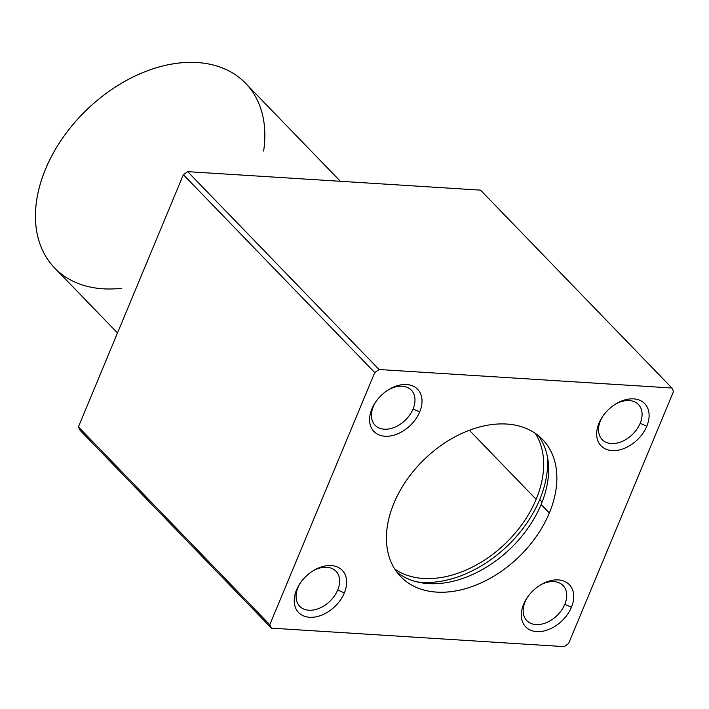 <?xml version="1.0" encoding="UTF-8"?>
<svg xmlns="http://www.w3.org/2000/svg" width="709" height="709" viewBox="0 0 709 709"><rect width="100%" height="100%" fill="white"/><g stroke="black" fill="none" stroke-linecap="round" stroke-linejoin="round"><path stroke-width="1.06" d="M673.55 391.43L671.91 388.009L379.085 369.522L374.751 372.571L269.783 624.726L271.423 628.147L564.249 646.635L568.583 643.586L673.55 391.43L568.583 643.586L564.249 646.635L271.423 628.147L80.046 430.283L78.407 426.862L183.365 174.698L187.699 171.658L480.525 190.136L671.91 388.009L673.55 391.43M419.701 411.902A30.363 20.898 -44 0 1 374.529 432.038A30.363 20.898 -44 0 1 393.167 387.238A30.363 20.898 -44 0 1 419.701 411.902A30.363 20.898 136 0 0 415.731 387.646A30.363 20.898 136 0 0 388.895 389.48A30.363 20.898 136 0 0 375.132 402.792A30.363 20.898 136 0 0 382.257 435.884A30.363 20.898 136 0 0 419.701 411.902L413.072 408.969A25.223 17.362 -44 0 1 384.269 429.202A25.223 17.362 -44 0 1 373.351 406.461A25.223 17.362 -44 0 1 375.61 402.065A25.223 17.362 136 0 0 373.351 406.461A25.223 17.362 136 0 0 375.079 425.249A25.223 17.362 136 0 0 395.002 427.128A25.223 17.362 136 0 0 413.072 408.969L419.701 411.902M344.344 592.937A30.363 20.898 -44 0 1 299.163 613.072A30.363 20.898 -44 0 1 317.809 568.281A30.363 20.898 -44 0 1 344.344 592.937A30.363 20.898 136 0 0 340.373 568.68A30.363 20.898 136 0 0 313.538 570.515A30.363 20.898 136 0 0 299.774 583.835A30.363 20.898 136 0 0 306.9 616.927A30.363 20.898 136 0 0 344.344 592.937L337.714 590.003A25.223 17.362 -44 0 1 308.911 610.236A25.223 17.362 -44 0 1 297.993 587.495A25.223 17.362 -44 0 1 300.253 583.108A25.223 17.362 136 0 0 297.993 587.495A25.223 17.362 136 0 0 299.721 606.292A25.223 17.362 136 0 0 319.635 608.162A25.223 17.362 136 0 0 337.714 590.003L344.344 592.937M549.351 512.979A98.666 67.922 -44 0 1 402.517 578.42A98.666 67.922 -44 0 1 463.119 432.836A98.666 67.922 -44 0 1 549.351 512.979A98.666 67.922 136 0 0 542.589 439.483A98.666 67.922 136 0 0 424.443 459.255A98.666 67.922 136 0 0 400.745 576.674A98.666 67.922 136 0 0 478.655 584.003A98.666 67.922 136 0 0 549.351 512.979L541.127 504.471A98.666 67.922 136 0 0 538.202 435.486A98.666 67.922 -44 0 1 541.127 504.471A98.666 67.922 -44 0 1 396.898 572.163A98.666 67.922 136 0 0 541.127 504.471L549.351 512.979M571.436 607.276A30.363 20.898 -44 0 1 526.255 627.403A30.363 20.898 -44 0 1 544.902 582.612A30.363 20.898 -44 0 1 571.436 607.276A30.363 20.898 136 0 0 567.466 583.011A30.363 20.898 136 0 0 540.63 584.854A30.363 20.898 136 0 0 526.858 598.166A30.363 20.898 136 0 0 533.992 631.258A30.363 20.898 136 0 0 571.436 607.276L564.807 604.343A25.223 17.362 -44 0 1 535.995 624.576A25.223 17.362 -44 0 1 525.085 601.835A25.223 17.362 -44 0 1 527.345 597.439A25.223 17.362 136 0 0 525.085 601.835A25.223 17.362 136 0 0 526.814 620.623A25.223 17.362 136 0 0 546.728 622.493A25.223 17.362 136 0 0 564.807 604.343L571.436 607.276M646.794 426.233A30.363 20.898 -44 0 1 601.613 446.369A30.363 20.898 -44 0 1 620.26 401.578A30.363 20.898 -44 0 1 646.794 426.233A30.363 20.898 136 0 0 642.824 401.976A30.363 20.898 136 0 0 615.988 403.811A30.363 20.898 136 0 0 602.225 417.131A30.363 20.898 136 0 0 609.35 450.224A30.363 20.898 136 0 0 646.794 426.233L640.165 423.3A25.223 17.362 -44 0 1 611.353 443.542A25.223 17.362 -44 0 1 600.443 420.791A25.223 17.362 -44 0 1 602.703 416.405A25.223 17.362 136 0 0 600.443 420.791A25.223 17.362 136 0 0 602.171 439.589A25.223 17.362 136 0 0 622.085 441.459A25.223 17.362 136 0 0 640.165 423.3L646.794 426.233M469.358 430.266L536.146 499.331A98.666 67.922 136 0 0 535.286 433.332A98.666 67.922 -44 0 1 536.146 499.331L469.358 430.266M394.833 569.176A98.666 67.922 136 0 0 536.146 499.331A98.666 67.922 -44 0 1 394.833 569.176M121.78 288.253A132.822 91.434 -44 0 1 38.1 192.547A132.822 91.434 -44 0 1 170.763 64.235A132.822 91.434 -44 0 1 263.624 151.061M271.423 628.147L269.783 624.726L78.407 426.862L80.046 430.283L271.423 628.147M269.783 624.726L374.751 372.571L183.365 174.698L78.407 426.862L269.783 624.726M374.751 372.571L379.085 369.522L187.699 171.658L183.365 174.698L374.751 372.571M379.085 369.522L671.91 388.009L480.525 190.136L187.699 171.658L379.085 369.522M340.382 181.291L245.624 83.316A132.822 91.434 136 0 0 86.587 109.939A132.822 91.434 136 0 0 54.673 268.002L117.49 332.946M539.735 499.553A103.222 71.051 136 0 0 547.251 455.869A103.222 71.051 -44 0 1 539.735 499.553A103.222 71.051 -44 0 1 416.963 581.876A103.222 71.051 136 0 0 539.735 499.553L542.119 502.016L539.735 499.553M312.793 570.975A25.223 17.362 -44 0 1 334.639 570.018A25.223 17.362 -44 0 1 337.714 590.003A25.223 17.362 136 0 0 335.986 571.215A25.223 17.362 136 0 0 312.793 570.975M539.886 585.315A25.223 17.362 -44 0 1 561.732 584.349A25.223 17.362 -44 0 1 564.807 604.343A25.223 17.362 136 0 0 563.07 585.545A25.223 17.362 136 0 0 539.886 585.315M388.151 389.941A25.223 17.362 -44 0 1 409.997 388.984A25.223 17.362 -44 0 1 413.072 408.969A25.223 17.362 136 0 0 411.344 390.18A25.223 17.362 136 0 0 388.151 389.941M615.244 404.272A25.223 17.362 -44 0 1 637.09 403.315A25.223 17.362 -44 0 1 640.165 423.3A25.223 17.362 136 0 0 638.437 404.511A25.223 17.362 136 0 0 615.244 404.272"/></g></svg>
